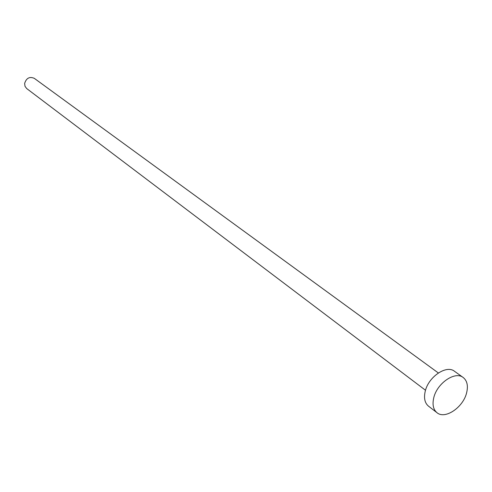 <?xml version="1.0" encoding="UTF-8"?>
<svg xmlns="http://www.w3.org/2000/svg" width="492" height="492" viewBox="0 0 492 492"><rect width="100%" height="100%" fill="white"/><g stroke="black" fill="none" stroke-linecap="round" stroke-linejoin="round"><path stroke-width="0.74" d="M425.506 390.261L26.703 88.56L25.012 86.328L24.643 83.406C26.359 78.044 29.582 76.352 34.299 78.339L438.354 372.967M437.007 412.714L428.52 406.177C424.799 403.046 423.692 398.133 425.193 391.423C428.317 376.927 446.392 364.59 454.454 371.251L463.175 377.493C467.142 380.667 468.298 385.746 466.637 392.727C463.304 407.302 445.088 419.719 437.007 412.714C433.292 409.59 432.197 404.645 433.729 397.893C436.921 383.305 455.112 370.82 463.175 377.493"/></g></svg>
